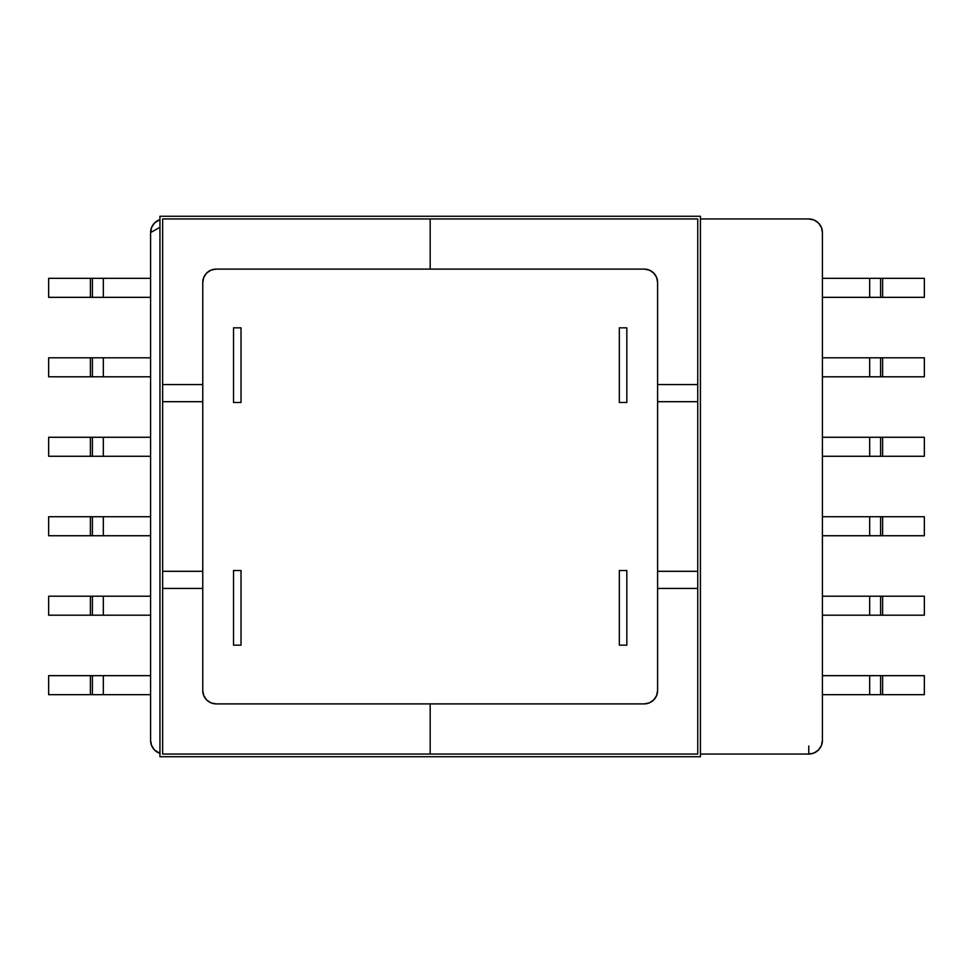 <?xml version="1.0" encoding="UTF-8"?>
<svg xmlns="http://www.w3.org/2000/svg" width="973" height="973" viewBox="0 0 973 973"><rect width="100%" height="100%" fill="white"/><g stroke="black" fill="none" stroke-linecap="round" stroke-linejoin="round"><path stroke-width="1.46" d="M822.416 278.339L924.35 278.339L924.35 297.337L822.416 297.337L869.68 297.337L869.68 278.339L822.416 278.339M822.416 357.809L924.35 357.809L924.35 376.806L822.416 376.806L869.68 376.806L869.68 357.809L822.416 357.809M822.416 437.266L924.35 437.266L924.35 456.264L822.416 456.264L869.68 456.264L869.68 437.266L822.416 437.266M150.584 232.596L150.584 740.404L150.584 232.596L151.63 227.366L154.585 222.939L159.949 219.63A13.646 13.646 0 0 0 150.584 232.596L159.949 227.256M233.532 570.506L233.532 645.16L233.532 570.506L241.024 570.506L241.024 645.16L233.532 645.16L241.024 645.16L241.024 570.506L233.532 570.506M233.532 327.84L233.532 402.494L233.532 327.84L241.024 327.84L241.024 402.494L233.532 402.494L241.024 402.494L241.024 327.84L233.532 327.84M808.77 754.051A13.646 13.646 0 0 0 822.416 740.404L822.416 232.596A13.646 13.646 0 0 0 808.77 218.949L700.414 218.949L808.77 218.949L813.987 219.983L818.415 222.939L821.37 227.366L822.416 232.596L822.416 740.404L821.37 745.634L818.415 750.061L813.987 753.017L808.77 754.051L700.414 754.051L808.77 754.051L808.77 746.023M626.831 327.84L626.831 402.494L619.339 402.494L619.339 327.84L626.831 327.84L626.831 402.494L619.339 402.494L619.339 327.84L626.831 327.84M626.831 645.16L626.831 570.506L626.831 645.16L619.339 645.16L619.339 570.506L626.831 570.506L619.339 570.506L619.339 645.16L626.831 645.16M159.949 753.37L154.585 750.061L151.63 745.634L150.584 740.404A13.646 13.646 0 0 0 159.949 753.37M150.584 278.339L48.65 278.339L92.399 278.339L92.399 297.337L150.584 297.337L103.32 297.337L103.32 278.339L150.584 278.339M48.65 297.337L92.399 297.337L90.392 297.337L90.392 278.339L90.392 297.337L48.65 297.337L48.65 278.339L48.65 297.337M150.584 357.809L48.65 357.809L90.392 357.809L90.392 376.806L150.584 376.806L103.32 376.806L103.32 357.809L150.584 357.809M48.65 376.806L90.392 376.806L48.65 376.806L48.65 357.809L48.65 376.806M150.584 437.266L48.65 437.266L90.392 437.266L90.392 456.264L150.584 456.264L103.32 456.264L103.32 437.266L150.584 437.266M48.65 456.264L90.392 456.264L48.65 456.264L48.65 437.266L48.65 456.264M90.392 456.264L90.392 437.266L92.399 437.266L92.399 456.264L90.392 456.264M90.392 376.806L90.392 357.809L92.399 357.809L92.399 376.806L90.392 376.806M92.399 437.266L92.399 456.264L103.32 456.264L103.32 437.266L92.399 437.266M92.399 357.809L92.399 376.806L103.32 376.806L103.32 357.809L92.399 357.809M92.399 278.339L92.399 297.337L103.32 297.337L103.32 278.339L92.399 278.339M882.608 437.266L882.608 456.264L924.35 456.264L924.35 437.266L880.601 437.266L880.601 456.264L882.608 456.264L882.608 437.266M882.608 357.809L882.608 376.806L924.35 376.806L924.35 357.809L880.601 357.809L880.601 376.806L882.608 376.806L882.608 357.809M882.608 278.339L880.601 278.339L880.601 297.337L882.608 297.337L882.608 278.339L882.608 297.337L924.35 297.337L924.35 278.339L882.608 278.339M869.68 437.266L869.68 456.264L880.601 456.264L880.601 437.266L869.68 437.266M869.68 357.809L869.68 376.806L880.601 376.806L880.601 357.809L869.68 357.809M869.68 278.339L869.68 297.337L880.601 297.337L880.601 278.339L869.68 278.339M924.35 694.661L822.416 694.661L869.68 694.661L869.68 675.663L924.35 675.663L924.35 694.661L924.35 675.663L880.601 675.663L880.601 694.661L882.608 694.661L882.608 675.663L882.608 694.661L924.35 694.661M822.416 675.663L869.68 675.663L822.416 675.663M924.35 615.191L822.416 615.191L869.68 615.191L869.68 596.194L924.35 596.194L924.35 615.191L924.35 596.194L882.608 596.194L882.608 615.191L924.35 615.191M822.416 596.194L869.68 596.194L822.416 596.194M924.35 535.734L822.416 535.734L869.68 535.734L869.68 516.736L924.35 516.736L924.35 535.734L924.35 516.736L882.608 516.736L882.608 535.734L924.35 535.734M822.416 516.736L869.68 516.736L822.416 516.736M48.65 694.661L150.584 694.661L103.32 694.661L103.32 675.663L48.65 675.663L92.399 675.663L92.399 694.661L90.392 694.661L90.392 675.663L90.392 694.661L48.65 694.661L48.65 675.663L48.65 694.661M150.584 675.663L103.32 675.663L150.584 675.663M48.65 615.191L150.584 615.191L103.32 615.191L103.32 596.194L48.65 596.194L90.392 596.194L90.392 615.191L48.65 615.191L48.65 596.194L48.65 615.191M150.584 596.194L103.32 596.194L150.584 596.194M48.65 535.734L150.584 535.734L103.32 535.734L103.32 516.736L48.65 516.736L90.392 516.736L90.392 535.734L48.65 535.734L48.65 516.736L48.65 535.734M150.584 516.736L103.32 516.736L150.584 516.736M92.399 516.736L92.399 535.734L90.392 535.734L90.392 516.736L92.399 516.736L92.399 535.734L103.32 535.734L103.32 516.736L92.399 516.736M92.399 596.194L92.399 615.191L90.392 615.191L90.392 596.194L92.399 596.194L92.399 615.191L103.32 615.191L103.32 596.194L92.399 596.194M103.32 694.661L103.32 675.663L92.399 675.663L92.399 694.661L103.32 694.661M880.601 535.734L882.608 535.734L882.608 516.736L880.601 516.736L880.601 535.734L880.601 516.736L869.68 516.736L869.68 535.734L880.601 535.734M880.601 615.191L882.608 615.191L882.608 596.194L880.601 596.194L880.601 615.191L880.601 596.194L869.68 596.194L869.68 615.191L880.601 615.191M880.601 694.661L880.601 675.663L869.68 675.663L869.68 694.661L880.601 694.661M162.625 384.566L162.625 218.949L430.175 218.949L430.175 269.107L430.175 218.949L430.175 269.107L430.175 218.949L697.738 218.949L697.738 384.566L657.602 384.566L697.738 384.566L697.738 401.691L657.602 401.691L697.738 401.691L697.738 384.566L697.738 754.051L162.625 754.051L162.625 588.434L202.761 588.434L162.625 588.434L162.625 571.309L202.761 571.309L162.625 571.309L162.625 588.434L162.625 384.566L202.761 384.566L162.625 384.566L162.625 218.949L697.738 218.949L697.738 588.434L657.602 588.434L697.738 588.434L697.738 754.051L162.625 754.051L162.625 384.566L162.625 401.691L202.761 401.691L162.625 401.691L162.625 384.566M430.175 703.893L430.175 754.051L430.175 703.893M657.602 571.309L697.738 571.309L697.738 588.434L697.738 571.309L657.602 571.309M159.949 756.726L159.949 216.274L700.414 216.274L700.414 756.726L159.949 756.726L700.414 756.726L700.414 216.274L159.949 216.274L159.949 756.726M644.223 269.107A13.379 13.379 0 0 1 657.602 282.486L657.602 690.514A13.379 13.379 0 0 1 644.223 703.893L216.14 703.893A13.379 13.379 0 0 1 202.761 690.514L202.761 282.486A13.379 13.379 0 0 1 216.14 269.107L644.223 269.107L649.344 270.129L653.686 273.036L656.58 277.366L657.602 282.486L657.602 690.514L656.58 695.634L653.686 699.964L649.344 702.871L644.223 703.893L216.14 703.893L211.019 702.871L206.677 699.964L203.783 695.634L202.761 690.514L202.761 282.486L203.783 277.366L206.677 273.036L211.019 270.129L216.14 269.107L644.223 269.107L649.344 270.129M216.14 703.893L211.019 702.871"/></g></svg>
